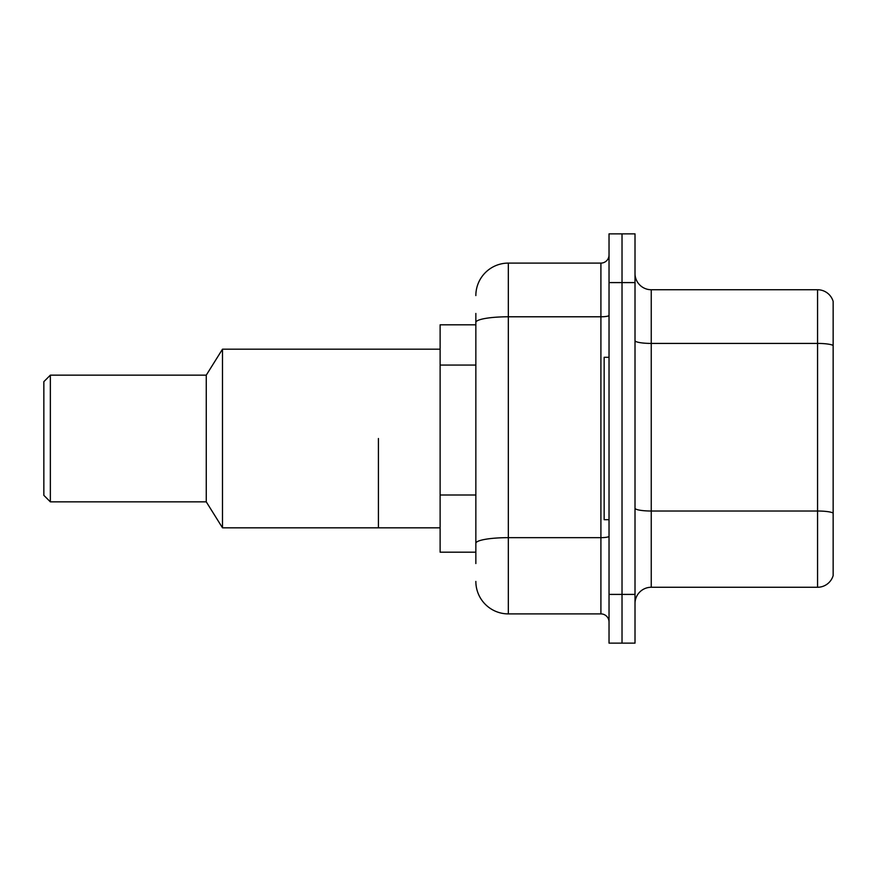 <?xml version="1.0" encoding="UTF-8"?>
<svg xmlns="http://www.w3.org/2000/svg" width="877" height="877" viewBox="0 0 877 877"><rect width="100%" height="100%" fill="white"/><g stroke="black" fill="none" stroke-linecap="round" stroke-linejoin="round"><path stroke-width="1.32" d="M475.849 353.705L475.849 313.451L475.849 324.819L440.122 324.819L440.122 552.181L475.849 552.181M475.849 563.549L475.849 313.451M609.033 594.409L609.033 643.137L622.023 643.137L622.023 594.409L622.023 643.137L635.014 643.137L635.014 594.409L622.023 594.409L622.023 282.591L622.023 594.409L609.033 594.409L609.033 282.591L622.023 282.591L622.023 233.863L622.023 282.591L635.014 282.591L635.014 594.409M635.014 282.591L635.014 233.863L609.033 233.863L609.033 282.591M475.849 295.582A32.482 32.482 0 0 1 508.331 263.1L508.331 613.9L600.909 613.9L600.909 263.1A8.123 8.123 0 0 0 609.033 254.977M508.331 263.1L600.909 263.1M475.849 548.936L475.849 506.369M609.033 622.023A8.123 8.123 0 0 0 600.909 613.9M508.331 613.9A32.482 32.482 0 0 1 475.849 581.418M635.014 603.508A16.235 16.235 0 0 1 651.249 587.261L817.561 587.261L817.561 289.739L651.249 289.739A16.235 16.235 0 0 1 635.014 273.492A16.235 16.235 0 0 0 651.249 289.739L651.249 587.261M833.15 301.425A16.235 16.235 0 0 0 817.561 289.739A16.235 16.235 0 0 1 833.15 301.425L833.15 575.575A16.235 16.235 0 0 1 817.561 587.261M609.033 357.301L604.154 357.301L604.154 519.699L609.033 519.699M378.415 438.5L378.415 527.822L378.415 438.5M440.122 349.178L222.495 349.178L222.495 527.822L440.122 527.822M222.495 349.178L206.259 375.159L206.259 501.841L222.495 527.822M206.259 375.159L50.351 375.159L50.351 501.841L206.259 501.841M50.351 375.159L43.85 381.659L43.85 495.341L50.351 501.841M475.849 365.073L440.122 365.073M475.849 495.001L440.122 495.001M609.033 536.242A8.123 1.414 0 0 1 600.909 537.656L508.331 537.656A32.482 5.646 180 0 0 475.849 543.302M475.849 322.418A32.482 5.646 180 0 1 508.331 316.783L600.909 316.783A8.123 1.414 0 0 0 609.033 315.369M833.15 345.45A16.235 2.817 180 0 0 817.561 343.422L651.249 343.422A16.235 2.817 0 0 1 635.014 340.594M833.15 513.056A16.235 2.817 180 0 0 817.561 511.017L651.249 511.017A16.235 2.817 -0 0 1 635.014 508.2"/></g></svg>
